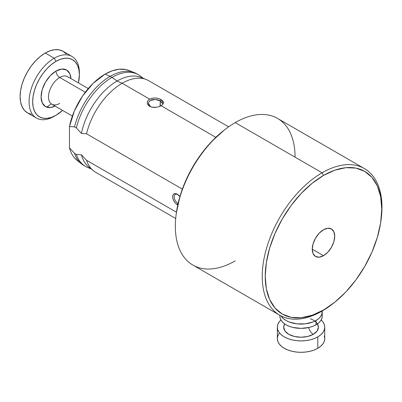 <?xml version="1.0" encoding="UTF-8"?>
<svg xmlns="http://www.w3.org/2000/svg" width="402" height="402" viewBox="0 0 402 402"><rect width="100%" height="100%" fill="white"/><g stroke="black" fill="none" stroke-linecap="round" stroke-linejoin="round"><path stroke-width="0.6" d="M152.011 107.213L149.564 106.329L151.7 107.148L156.634 107.259M160.182 106.208L162.117 105.043M163.222 103.771L161.197 99.616L160.292 100.922L160.021 106.228M177.925 194.689A5.291 3.055 -120 0 0 174.187 196.849A5.291 3.055 -120 0 0 177.925 203.332L177.237 204.653A6.422 3.708 60 0 1 172.694 196.784A6.422 3.708 60 0 1 177.237 194.161L177.925 194.689A5.291 3.055 60 0 1 178.337 194.955A5.291 3.055 -120 0 0 177.925 194.689L175.498 193.558L174.026 193.844L173.041 194.975L172.694 196.784L173.041 198.99L174.026 201.261L175.498 203.246L177.764 204.919A6.422 3.708 60 0 1 177.237 204.653L177.925 203.332A5.291 3.055 60 0 1 174.468 198.668A5.291 3.055 60 0 1 175.282 194.427A5.291 3.055 60 0 1 177.925 194.689M150.474 100.41L155.383 99.49L160.292 100.922L160.292 106.078L159.398 106.53M152.021 107.218L150.474 106.59L148.438 103.5M235.205 260.878A84.671 48.883 -60 0 1 176.182 214.256A84.671 48.883 -60 0 1 225.19 129.369A84.671 48.883 -60 0 1 235.205 122.61A84.671 48.883 120 0 0 179.895 197.221A84.671 48.883 120 0 0 192.87 265.069L279.767 315.238A84.671 48.883 -60 0 1 266.792 247.391A84.671 48.883 -60 0 1 322.102 172.78A84.671 48.883 120 0 0 262.235 276.481A84.671 48.883 120 0 0 322.102 311.047L323.499 309.992A82.395 47.572 -60 0 1 265.235 276.355A82.395 47.572 -60 0 1 323.499 175.443L322.102 172.78L235.205 122.61L322.102 172.78A84.671 48.883 -60 0 1 364.438 168.589A84.671 48.883 -60 0 1 381.031 220.095M225.19 129.369L224.065 130.238A82.395 47.572 120 0 0 176.372 212.849A82.395 47.572 120 0 0 176.277 213.547M83.722 165.393L85.515 166.428A52.923 30.557 -60 0 1 76.355 154.413L74.561 153.373L69.471 147.851A52.039 30.044 120 0 0 76.913 160.217L81.521 163.895A52.923 30.557 -60 0 1 74.561 153.373A52.923 30.557 120 0 0 83.722 165.393A52.923 30.557 120 0 0 84.631 165.885A52.923 30.557 -60 0 1 81.521 163.895M134.243 72.576L128.756 70.42A52.039 30.044 120 0 0 105.093 74.134L110.178 76.35A52.923 30.557 -60 0 1 134.243 72.576A52.923 30.557 -60 0 1 137.524 74.275M142.579 78.063A52.923 30.557 120 0 0 140.635 76.264A52.923 30.557 120 0 0 111.977 77.385A52.923 30.557 -60 0 1 138.439 74.767L136.64 73.732A52.923 30.557 120 0 0 110.178 76.35L111.977 77.385A52.923 30.557 120 0 0 76.355 127.916L81.445 133.439A52.039 30.044 -60 0 1 117.067 81.048L111.977 77.385L117.067 81.048A52.039 30.044 -60 0 1 143.348 78.626M91.314 168.755A52.039 30.044 -60 0 1 81.445 154.765L86.536 160.287L176.458 212.206L86.536 160.287L81.445 154.765A52.039 30.044 120 0 0 88.887 167.126L93.495 170.805A52.923 30.557 -60 0 1 86.536 160.287A52.923 30.557 120 0 0 95.696 172.307L175.699 218.497M228.622 126.831L148.614 80.641A52.923 30.557 120 0 0 122.153 83.264A52.923 30.557 -60 0 1 146.217 79.49L140.725 77.335A52.039 30.044 120 0 0 117.067 81.048L122.153 83.264L149.675 99.153L152.343 98.194L155.458 98.003L158.564 98.535M380.94 220.809L381.131 219.402A84.671 48.883 120 0 0 322.102 172.78L323.499 175.443A82.395 47.572 -60 0 1 380.94 220.809A82.395 47.572 -60 0 1 333.243 303.42A82.395 47.572 -60 0 1 323.499 309.992L312.133 315.263L301.204 317.746L291.128 317.344L282.299 314.073L275.053 308.063L269.672 299.54L266.355 288.832L265.235 276.355L266.355 262.586L269.672 248.049L275.053 233.311L282.299 218.934L291.128 205.467L301.204 193.437L312.133 183.297L323.499 175.443L334.861 170.172L345.795 167.689L355.865 168.091L364.694 171.363L371.94 177.372L377.322 185.895L380.639 196.603L381.759 209.08L380.639 222.854L377.322 237.386L371.94 252.124L364.694 266.506L355.865 279.968L345.795 292.003L334.861 302.138L322.102 311.047A84.671 48.883 120 0 0 332.117 304.289A84.671 48.883 -60 0 1 322.102 311.047A84.671 48.883 -60 0 1 279.767 315.238M160.066 99.058L162.936 101.058L163.534 102.666L162.88 104.279L161.091 105.746L215.819 137.338L161.091 105.746L158.423 106.852L155.308 107.414L152.202 107.259L149.564 106.329L147.825 104.731L147.232 102.751L147.891 100.766L149.675 99.148L122.153 83.264A52.923 30.557 120 0 0 86.536 133.791L182.347 189.111L86.536 133.791A52.923 30.557 -60 0 1 122.153 83.264L117.067 81.048A52.039 30.044 120 0 0 81.445 133.439L86.536 133.791L81.445 133.439L76.355 127.916A52.923 30.557 -60 0 1 111.977 77.385L110.178 76.35A52.923 30.557 120 0 0 74.561 126.876L76.355 127.916L74.561 126.876A52.923 30.557 -60 0 1 110.178 76.35L105.093 74.134A52.039 30.044 120 0 0 69.471 126.524L74.561 126.876L69.471 126.524L69.471 147.851C70.496 151.815 72.129 155.117 74.37 157.75L77.219 160.458M323.499 255.697L312.259 249.21L323.499 255.697A15.894 9.176 -60 0 1 315.55 256.486A15.894 9.176 -60 0 1 313.113 243.748A15.894 9.176 -60 0 1 323.499 229.738A15.894 9.176 -60 0 1 331.444 228.954A15.894 9.176 -60 0 1 333.881 241.687A15.894 9.176 -60 0 1 323.499 255.697L327.801 252.225L331.444 247.305L333.881 241.687L334.735 236.23L333.881 231.758L331.444 228.954L327.801 228.246L323.499 229.738L319.193 233.21L315.55 238.13L313.113 243.748L312.259 249.21L313.113 253.682L315.55 256.486L319.193 257.195L323.499 255.697M364.438 168.589L277.541 118.419A84.671 48.883 120 0 0 235.205 122.61A84.671 48.883 -60 0 1 295.078 157.177M224.21 130.127L211.517 141.655L201.442 153.69L192.613 167.152L185.367 181.533L179.985 196.271L176.347 213.03M128.886 70.476L125.535 69.491L119.173 69.239L112.269 70.807L105.093 74.134L93.194 83.284L82.571 96.023L74.37 110.972L69.471 126.524L69.471 147.851L74.561 153.373L76.355 154.413L81.445 154.765L76.355 154.413A52.923 30.557 120 0 0 87.912 167.584L90.947 168.775M179.87 196.653L177.237 194.161A6.422 3.708 60 0 1 178.051 194.714A6.422 3.708 60 0 1 179.87 196.653M160.292 106.078L160.292 100.922L162.328 103.5M150.474 106.59C147.906 104.53 147.911 102.465 150.474 100.405C152.041 98.872 158.725 99.5 160.292 100.922L161.197 99.616C157.388 97.636 153.544 97.485 149.675 99.153C146.484 101.56 146.449 103.952 149.564 106.329L150.474 106.59M310.324 318.746A17.356 10.02 180 0 1 313.319 334.303A6.774 3.909 60 0 1 308.696 327.55A6.774 3.909 -120 0 0 313.319 334.303A17.356 10.02 180 0 1 292.354 335.891A17.356 10.02 180 0 1 284.289 324.605L284.284 324.615M316.012 324.796A21.165 12.221 0 0 0 322.213 316.153L321.806 318.54L320.6 320.831L318.645 322.942L316.012 324.796L312.806 326.313L309.148 327.444L301.048 328.374L292.947 327.444L289.284 326.313L286.078 324.796L283.445 322.942L281.49 320.831L280.284 318.54L279.877 316.153A21.165 12.221 0 0 0 292.947 327.444A21.165 12.221 0 0 0 316.012 324.796L316.012 320.51L316.012 324.796M322.163 311.012A21.165 12.221 180 0 1 322.213 311.867A21.165 12.221 180 0 1 316.012 320.51A21.165 12.221 180 0 1 281.104 315.962L283.445 318.655L286.078 320.51L289.284 322.027L296.917 323.856L305.173 323.856L312.806 322.027L316.012 320.51L318.645 318.655L320.6 316.545L321.806 314.253L322.163 311.012M277.34 327.213A23.708 13.688 180 0 1 280.933 319.967L279.144 321.977L277.792 324.545L277.34 327.213L277.792 329.886L279.144 332.454L281.335 334.821L284.284 336.896L287.877 338.595L291.973 339.861L296.42 340.64L301.048 340.901L305.671 340.64L310.118 339.861L314.218 338.595L317.811 336.896A23.708 13.688 180 0 1 291.973 339.861A23.708 13.688 180 0 1 277.34 327.213L277.34 338.625A23.708 13.688 0 0 0 291.973 351.268A23.708 13.688 0 0 0 317.811 348.303L317.811 336.896L320.756 334.821L322.947 332.454L324.298 329.886L324.751 327.213L324.298 324.545L322.947 321.977L321.158 319.967A23.708 13.688 180 0 1 324.751 327.213A23.708 13.688 180 0 1 317.811 336.896L317.811 348.303A23.708 13.688 0 0 0 324.751 338.625L324.298 341.293L322.947 343.861L320.756 346.228L317.811 348.303L314.218 350.001L310.118 351.268L305.671 352.046L301.048 352.308L296.42 352.046L291.973 351.268L287.877 350.001L284.284 348.303L281.335 346.228L279.144 343.861L277.792 341.293L277.34 338.625L277.792 335.951L279.144 333.384M324.298 335.951L324.751 338.625L324.751 327.213M317.424 323.896L318.404 327.213L317.083 331.052L313.319 334.303L307.686 336.474L301.048 337.238L294.405 336.474L288.772 334.303L285.008 331.052L283.686 327.213L284.666 323.896M79.37 74.812L79.37 72.737A35.562 20.532 120 0 0 54.225 58.22L56.024 61.33A33.019 19.065 -60 0 1 79.37 74.812A33.019 19.065 -60 0 1 78.435 82.902L79.37 74.812L78.923 69.812L77.596 65.521L75.435 62.104L72.531 59.697L68.993 58.385L64.958 58.225L60.576 59.22L56.024 61.33L54.225 58.22A35.562 20.532 -60 0 1 72.008 56.461A35.562 20.532 -60 0 1 79.355 73.802M54.225 116.294L54.225 116.294A35.562 20.532 -60 0 1 36.446 118.052A35.562 20.532 -60 0 1 30.994 89.556A35.562 20.532 -60 0 1 54.225 58.22L45.245 53.034L54.225 58.22A35.562 20.532 120 0 0 29.08 101.771A35.562 20.532 120 0 0 54.225 116.294L56.024 115.253L54.225 116.294M62.561 110.399A33.019 19.065 -60 0 1 56.024 115.253L51.466 117.369L47.084 118.359L43.049 118.198L39.512 116.892L36.607 114.48L34.451 111.068L33.12 106.776L32.673 101.771L33.12 96.254L34.451 90.43L36.607 84.52L39.512 78.762L43.049 73.365L47.084 68.541L51.466 64.481L56.024 61.33A33.019 19.065 -60 0 0 32.673 101.771A33.019 19.065 -60 0 0 56.024 115.253L62.561 110.399M55.054 106.063A21.125 12.196 -60 0 1 41.094 96.354A21.125 12.196 -60 0 1 56.024 71.043A5.251 3.03 -120 0 0 59.732 77.475A15.874 9.166 120 0 0 49.677 90.49A15.874 9.166 120 0 0 50.803 103.445A15.874 9.166 120 0 0 59.732 103.399M88.249 88.566L67.672 76.687A15.874 9.166 120 0 0 59.732 77.475L85.294 92.234L59.732 77.475A15.874 9.166 120 0 0 49.361 91.465A15.874 9.166 120 0 0 51.798 104.183L72.375 116.062M66.154 53.868L63.024 51.275A35.562 20.532 120 0 0 45.245 53.034L40.341 56.426L35.622 60.802L31.276 65.993L27.467 71.807L24.336 78.013L22.015 84.375L20.582 90.646L20.1 96.591L20.582 101.972L22.015 106.595L24.336 110.274L27.467 112.867L31.276 114.279M72.008 56.461L63.024 51.275L59.215 49.863L54.868 49.692L50.149 50.763L45.245 53.034A35.562 20.532 120 0 0 22.015 84.375A35.562 20.532 120 0 0 27.467 112.867L36.446 118.052M68.667 77.43A15.874 9.166 120 0 0 59.732 77.475A5.251 3.03 60 0 1 56.024 71.043A21.125 12.196 -60 0 1 70.928 78.566L69.822 73.727L66.586 69.998L61.737 69.059L56.024 71.043L50.305 75.656L45.461 82.194L42.22 89.661L41.084 96.917L42.22 102.862L45.461 106.59L50.305 107.53L55.054 106.068M151.705 107.153L152.288 107.289M176.182 214.256L176.372 212.849M140.635 76.264L143.182 78.3M332.117 304.289L333.243 303.42M322.213 316.153L322.213 311.867M279.877 316.153L279.877 315.304M47.572 106.485L51.361 103.902"/></g></svg>
